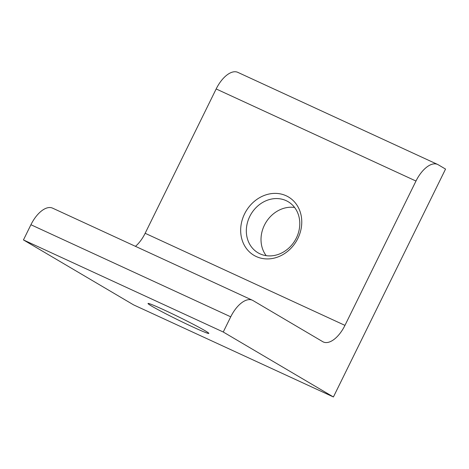 <?xml version="1.0" encoding="UTF-8"?>
<svg xmlns="http://www.w3.org/2000/svg" width="469" height="469" viewBox="0 0 469 469"><rect width="100%" height="100%" fill="white"/><g stroke="black" fill="none" stroke-linecap="round" stroke-linejoin="round"><path stroke-width="0.7" d="M266.193 255.664A29.658 25.637 120.5 0 1 264.434 225.155A29.658 25.637 120.5 0 1 294.608 207.474M163.745 309.786A33.897 1.483 -153.8 0 0 148.075 303.437A33.897 1.483 -153.8 0 0 162.116 311.838A33.897 1.483 -153.8 0 0 193.122 327.11A33.897 1.483 -153.8 0 0 208.846 333.342A33.897 1.483 -153.8 0 0 163.745 309.786M296.367 237.982A29.658 25.637 120.5 0 1 257.991 252.785A29.658 25.637 120.5 0 1 249.743 216.496A29.658 25.637 120.5 0 1 288.118 201.688A29.658 25.637 120.5 0 1 296.367 237.982M244.578 213.876A33.897 29.295 -59.5 0 0 256.267 256.543A33.897 29.295 -59.5 0 0 297.862 238.434A33.897 29.295 -59.5 0 0 286.172 195.772A33.897 29.295 -59.5 0 0 244.578 213.876M333.412 396.967L445.55 169.08L438.204 164.748A25.426 12.739 114.7 0 0 437.636 164.449A25.426 12.739 114.7 0 0 415.98 181.04L344.955 325.375A25.426 12.739 -65.3 0 1 323.299 341.965A25.426 12.739 -65.3 0 1 322.731 341.666L252.961 300.529A25.426 12.739 114.7 0 0 252.386 300.23A25.426 12.739 114.7 0 0 230.73 316.821L223.256 332.017L333.412 396.967L133.606 304.879L23.45 239.929L223.256 332.017M252.386 300.23L52.581 208.142A25.426 12.739 114.7 0 0 30.925 224.739L23.45 239.929M437.636 164.449L237.83 72.361A25.426 12.739 114.7 0 0 216.168 88.958L145.15 233.286A25.426 12.739 -65.3 0 1 135.459 246.336M30.925 224.739L230.73 316.821M145.15 233.286L344.955 325.375M216.168 88.958L415.98 181.04"/></g></svg>
